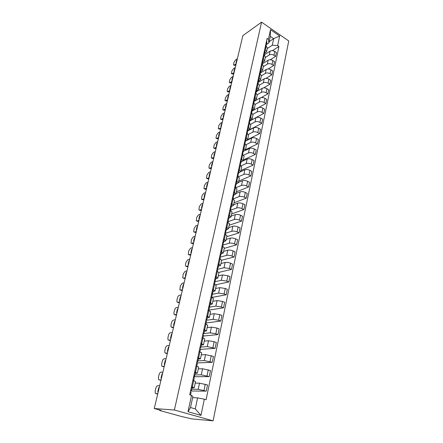 <?xml version="1.0" encoding="UTF-8"?>
<svg xmlns="http://www.w3.org/2000/svg" width="443" height="443" viewBox="0 0 443 443"><rect width="100%" height="100%" fill="white"/><g stroke="black" fill="none" stroke-linecap="round" stroke-linejoin="round"><path stroke-width="0.66" d="M154.258 408.529L161.097 410.412L159.43 410.323L160.3 410.655L181.475 416.492L191.819 418.895L213.116 420.85L288.742 40.961L261.569 22.15L174.392 410.019L154.258 408.529L242.864 35.639L261.569 22.15M213.116 420.85L174.392 410.019M191.791 389.187L198.187 389.331L206.255 391.13L207.534 384.956L199.5 383.156L195.219 383.123M194.222 387.747L195.557 381.561L193.696 380.631L192.345 386.877L194.217 387.775L192.079 387.874M192.345 386.877L191.492 386.612M190.54 391.003L206.255 391.13M193.696 380.631L192.849 380.365M194.892 374.889L201.272 374.817L209.262 376.605L210.519 370.542L202.562 368.759L198.287 368.869M194.682 371.926L197.362 373.172L195.225 373.366M193.641 376.716L209.262 376.605M197.368 373.139L198.674 367.07L196.011 365.796M197.932 360.851L204.301 360.574L212.219 362.346L213.454 356.388L205.563 354.627L201.299 354.871M197.811 357.512L200.446 358.836L198.309 359.118M197.19 362.928L212.219 362.346M200.457 358.797L201.737 352.849L199.117 351.498M200.923 347.063L207.274 346.587L215.121 348.342L216.334 342.494L214.152 341.719L208.515 340.745L204.262 341.121M200.884 343.364L203.481 344.759L201.338 345.13M200.419 349.372L215.121 348.342M203.487 344.72L204.744 338.884L202.169 337.455M203.852 333.524L210.192 332.854L215.802 333.8L217.967 334.592L219.158 328.85L217.004 328.053L211.411 327.117L207.169 327.615M203.902 329.476L206.455 330.938L204.317 331.397M203.304 336.054L217.967 334.592M206.46 330.899L207.695 325.168L205.159 323.672M206.388 320.261L213.061 319.364L218.626 320.278L220.769 321.086L221.937 315.444L219.806 314.624L214.257 313.727L210.026 314.347M206.864 315.837L209.378 317.365L207.235 317.908M206.139 322.969L220.769 321.086M209.384 317.321L210.597 311.7L208.099 310.139M208.775 307.27L215.879 306.107L221.4 306.988L223.516 307.819L224.667 302.276L222.558 301.439L217.053 300.575L212.834 301.312M209.772 302.436L212.247 304.036L210.109 304.651M208.924 310.111L223.516 307.819M212.258 303.987L213.443 298.466L210.99 296.843M211.892 294.379L218.643 293.089L224.125 293.936L226.218 294.783L227.348 289.334L225.26 288.482L219.8 287.651L215.591 288.504M212.629 289.279L215.065 290.94L212.928 291.632M212.252 297.358L226.218 294.783M215.076 290.89L216.245 285.469L213.825 283.78M215.005 281.682L221.367 280.297L226.799 281.106L228.87 281.975L229.983 276.62L227.918 275.745L222.502 274.948L218.299 275.911M215.442 276.349L217.834 278.077L215.702 278.841M215.791 284.733L228.87 281.975M217.845 278.021L218.992 272.7L216.61 270.95M217.779 269.25L224.036 267.722L229.435 268.502L231.479 269.383L232.569 264.122L230.532 263.231C228.522 262.45 226.727 262.195 225.155 262.466L220.968 263.535M218.2 263.651L220.559 265.429L218.427 266.265M218.942 272.356L231.479 269.383M220.57 265.374L221.694 260.146L219.351 258.341M220.426 257.045L226.666 255.362C228.234 255.068 230.017 255.318 232.021 256.109L234.042 257.012L235.117 251.84L233.101 250.932C231.108 250.134 229.33 249.891 227.763 250.195L223.588 251.364M220.907 251.164L223.233 253.003L221.101 253.905M221.672 260.251L234.042 257.012M223.25 252.942L224.352 247.809L222.043 245.948M223.023 245.04L229.247 243.207C230.809 242.886 232.581 243.129 234.563 243.927L236.568 244.846L237.62 239.763L235.626 238.838C233.655 238.029 231.888 237.797 230.327 238.129L226.163 239.397M223.577 238.899L225.864 240.787L223.737 241.756M224.23 248.379L236.568 244.846M225.88 240.726L226.966 235.682L224.69 233.771M225.581 233.239L231.789 231.263C233.345 230.908 235.1 231.141 237.06 231.949L239.043 232.885L240.078 227.885L238.107 226.943C236.158 226.129 234.402 225.902 232.846 226.268L228.699 227.63M226.196 226.833L228.45 228.776L226.323 229.812M226.744 236.7L239.043 232.885M228.466 228.71L229.529 223.759L227.292 221.793M228.095 221.627L234.286 219.512C235.837 219.13 237.581 219.351 239.519 220.177L241.479 221.123L242.498 216.206L240.549 215.248C238.616 214.423 236.878 214.207 235.327 214.6L231.191 216.057M228.771 214.977L230.991 216.97L228.87 218.061M229.219 225.21L241.479 221.123M231.008 216.898L232.054 212.031L229.845 210.021M230.57 210.209L236.739 207.955C238.284 207.546 240.017 207.756 241.939 208.592L243.877 209.556L244.879 204.716L242.947 203.747C241.036 202.911 239.309 202.706 237.769 203.127L233.638 204.672M231.301 203.315L233.494 205.358L231.373 206.51M231.65 213.903L243.877 209.556M233.505 205.286L234.535 200.502L232.359 198.442M233.234 198.879L239.159 196.592C240.699 196.155 242.415 196.354 244.314 197.196L246.236 198.176L247.222 193.414L245.311 192.434C243.417 191.586 241.706 191.387 240.167 191.836L236.053 193.469M233.793 191.847L235.953 193.934L233.832 195.141M234.048 202.778L246.236 198.176M235.969 193.862L236.977 189.161L234.834 187.057M235.992 187.671L241.535 185.407C243.069 184.947 244.774 185.141 246.657 185.988L248.556 186.979L249.525 182.294L247.631 181.303C245.76 180.451 244.06 180.257 242.526 180.733L238.428 182.444M236.241 180.572L238.373 182.704L236.257 183.967M236.407 191.83L248.556 186.979M238.389 182.627L239.381 178.003L237.265 175.854M238.65 176.652L243.871 174.404C245.4 173.916 247.094 174.105 248.955 174.963L250.838 175.965L251.79 171.358L249.918 170.35C248.063 169.486 246.374 169.304 244.852 169.802L240.765 171.596M238.655 169.475L240.748 171.651L238.639 172.964M238.727 181.054L250.838 175.965M240.765 171.568L241.745 167.028L239.663 164.835M241.219 165.809L246.175 163.578C247.692 163.068 249.376 163.245 251.22 164.109L253.08 165.123L254.022 160.593L252.172 159.574C250.334 158.699 248.656 158.528 247.139 159.054L243.03 160.936M241.025 158.561L243.091 160.776L240.986 162.138M241.009 170.444L253.08 165.123M243.107 160.693L244.071 156.224L242.016 153.992M243.716 155.144L248.44 152.924C249.952 152.386 251.624 152.558 253.451 153.433L255.295 154.457L256.22 149.994L254.382 148.964C252.565 148.084 250.899 147.918 249.387 148.466L245.151 150.493M243.357 147.818L245.394 150.072L243.296 151.489M243.257 159.995L255.295 154.457M245.416 149.989L246.358 145.597L244.331 143.327M246.136 144.656L250.666 142.436C252.178 141.876 253.833 142.037 255.644 142.923L257.466 143.958L258.38 139.567L256.563 138.526C254.758 137.64 253.108 137.48 251.602 138.05L245.555 141.057M245.655 137.247L247.665 139.539L245.566 141.001M245.472 149.712L257.466 143.958M247.681 139.456L248.612 135.132L246.613 132.822M248.495 134.334L252.864 132.114C254.365 131.532 256.01 131.682 257.804 132.573L259.609 133.62L260.506 129.295L258.706 128.248C256.923 127.351 255.279 127.202 253.784 127.794L247.753 130.906L248.257 128.564L247.742 127.634M247.914 126.842L249.896 129.173L247.803 130.679M247.654 139.584L259.609 133.62M249.913 129.085L250.832 124.832L248.861 122.489M250.788 124.178L255.024 121.947C256.519 121.343 258.153 121.493 259.93 122.39L261.719 123.447L262.599 119.189L260.822 118.126C259.05 117.223 257.422 117.079 255.927 117.694L249.824 120.956M250.14 116.603L252.095 118.968L250.002 120.518M249.487 129.766L261.719 123.447M252.111 118.874L253.014 114.693L251.07 112.317M253.019 114.189L257.15 111.941C258.64 111.315 260.268 111.453 262.023 112.361L263.795 113.425L264.665 109.233L262.898 108.164C261.149 107.256 259.526 107.117 258.042 107.749L251.823 111.187M252.327 106.519L254.254 108.917L252.172 110.512M249.891 120.861L263.795 113.425M254.276 108.828L255.162 104.714L253.246 102.3M255.196 104.365L259.244 102.084C260.728 101.436 262.345 101.574 264.089 102.483L265.839 103.557L266.697 99.431L264.947 98.352C263.214 97.438 261.603 97.305 260.124 97.958L254.06 101.414M254.481 96.591L256.386 99.022L254.304 100.661L253.806 99.708M258.723 107.488L265.839 103.557M256.408 98.927L257.278 94.88L255.384 92.437M257.311 94.697L261.309 92.377C262.788 91.712 264.388 91.839 266.116 92.759L267.854 93.838L268.696 89.774L266.968 88.683C265.246 87.764 263.646 87.642 262.173 88.312L256.209 91.812M256.608 86.817L258.485 89.281L256.403 90.959M261.265 97.593L267.854 93.838M263.651 87.897L269.837 84.27L270.667 80.261L268.951 79.164C267.251 78.239 265.662 78.123 264.194 78.815L263.341 82.813L259.365 85.189L257.494 82.725M263.341 82.813C264.814 82.132 266.404 82.254 268.115 83.173L269.837 84.27M258.695 77.193L260.55 79.679L258.446 81.412M260.573 79.585L261.414 75.664L259.57 73.161M264.194 78.815L258.263 82.392M261.381 75.825L265.346 73.394C266.808 72.696 268.392 72.807 270.086 73.737L271.792 74.839L272.606 70.891L270.911 69.789C269.222 68.853 267.644 68.743 266.182 69.451L260.274 73.117M260.755 67.707L262.588 70.227L260.445 72.026M265.938 78.361L271.792 74.839M262.605 70.132L263.441 66.273L262.256 64.152L261.619 63.742M263.369 66.6L267.317 64.113C268.774 63.399 270.346 63.504 272.03 64.44L273.713 65.547L274.522 61.66L272.838 60.547C271.166 59.611 269.599 59.506 268.142 60.231L262.25 63.975M262.788 58.371L264.593 60.918L262.411 62.779M268.159 68.986L273.713 65.547M264.615 60.818L265.429 57.02L264.266 54.877L263.635 54.461M265.324 57.512L269.261 54.971C270.712 54.234 272.273 54.339 273.94 55.275L275.612 56.394L276.404 52.562L274.738 51.443C273.082 50.502 271.526 50.402 270.075 51.144L264.305 54.904M264.787 49.167L265.412 49.583L266.57 51.742L264.349 53.669M270.313 59.75L275.612 56.394M266.586 51.643L267.395 47.899L265.623 45.313M197.606 397.875L204.334 399.182L200.972 415.39L187.987 411.73L191.526 395.366L192.893 396.474L190.518 407.532L195.269 408.895L197.606 397.875L192.639 397.664M269.156 41.697L273.68 38.657L270.308 36.348L268.89 42.927L268.43 39.283L267.123 38.397L189.704 394.824L191.526 395.366M268.43 39.283L270.512 29.648L279.649 35.961L277.661 45.557L272.29 45.225L273.68 38.657L279.649 35.961M204.334 399.182L206.1 399.708L278.94 46.426L277.661 45.557M267.256 48.553L272.29 45.225M268.89 42.927L266.309 44.654M272.417 50.663L278.94 46.426M200.972 415.39L195.269 408.895M187.987 411.73L190.518 407.532M270.308 36.348L270.512 29.648M191.398 390.748L190.689 390.305M191.47 390.693L192.207 387.293L191.431 386.883M157.736 393.905L156.501 393.788M190.518 395.067L191.116 392.321L190.335 391.922M159.225 387.619L158.755 387.614L159.198 387.741M158.234 391.795L157.763 391.778L158.755 387.614M159.668 385.764L157.697 385.737C156.877 385.881 156.241 386.756 155.781 388.345L155.166 390.898L155.271 393.229L156.778 393.871M157.791 393.661L155.825 393.594M193.707 376.406L194.643 376.029L193.884 375.592M194.649 376.013L195.369 372.679L194.615 372.231M160.997 380.16L159.713 380.055M193.652 380.615L194.3 377.613L193.541 377.181M162.476 373.936L162.005 373.942L162.443 374.08M161.507 378.034L161.03 378.034L162.005 373.942M162.913 372.114L160.947 372.148C160.128 372.319 159.491 373.194 159.037 374.761L158.433 377.27L158.533 379.513L160.045 380.16M161.069 379.873L159.098 379.873M196.819 362.081L197.766 361.621L197.019 361.15M197.772 361.604L198.481 358.337L197.739 357.855M164.209 366.649L162.874 366.56M196.803 366.056L197.428 363.177L196.681 362.712M165.676 360.486L165.2 360.508L165.638 360.652M164.718 364.517L164.248 364.534L165.2 360.508M166.097 358.697L164.131 358.797C163.317 358.991 162.686 359.86 162.238 361.41L161.645 363.875L161.739 366.034L163.257 366.682M164.287 366.322L162.321 366.389M199.876 348.015L200.829 347.478L200.098 346.974M200.834 347.462L201.532 344.25L200.801 343.74M167.365 353.376L165.981 353.298M199.904 351.764L200.502 349.006L199.765 348.503M168.816 347.268L168.346 347.306L168.772 347.45M167.875 351.227L167.404 351.26L168.346 347.306M169.232 345.507L167.271 345.673C166.452 345.889 165.826 346.758 165.383 348.281L164.802 350.706L164.89 352.783L166.407 353.436M167.454 353.005L165.488 353.132M202.872 334.205L203.841 333.596L203.121 333.053M203.841 333.573L204.528 330.423L203.813 329.88M170.466 340.324L169.038 340.257M202.944 337.732L203.514 335.096L202.794 334.559M171.901 334.277L171.43 334.327L171.856 334.476M170.976 338.17L170.505 338.214L171.43 334.327M172.316 332.543L170.35 332.771C169.536 333.009 168.91 333.878 168.478 335.379L167.908 337.76L167.986 339.764L169.508 340.418M170.561 339.914L168.6 340.108M205.818 320.643L206.792 319.957L206.089 319.386M206.798 319.935L207.468 316.845L206.77 316.269M173.512 327.493L172.045 327.432M205.929 323.955L206.471 321.43L205.774 320.865M174.935 321.502L174.47 321.568L174.885 321.718M174.027 325.328L173.556 325.389L174.47 321.568M175.345 319.796L173.385 320.084C172.565 320.344 171.945 321.214 171.519 322.687L170.959 325.029L171.031 326.962L172.56 327.615M173.623 327.045L171.657 327.294M208.714 307.315L209.694 306.562L209.007 305.963M209.7 306.539L210.359 303.505L209.672 302.901M176.513 314.879L175.007 314.823M208.858 310.427L209.378 308.012L208.692 307.414M177.92 308.937L177.455 309.02L177.864 309.175M177.028 312.703L176.558 312.78L177.455 309.02M178.319 307.265L176.364 307.608C175.55 307.891 174.93 308.754 174.509 310.211L173.955 312.514L174.027 314.375L175.561 315.028M176.63 314.392L174.669 314.702M211.577 294.213L212.546 293.41L211.87 292.779M212.551 293.382L213.194 290.403L212.524 289.772M179.459 302.469L177.92 302.425M211.737 297.137L212.236 294.828L211.56 294.207M180.86 296.589L180.39 296.677L180.799 296.838M179.98 300.288L179.509 300.376L180.39 296.677M181.248 294.938L179.293 295.337C178.479 295.636 177.87 296.505 177.449 297.934L176.907 300.204L176.978 301.999L178.507 302.647M179.587 301.943L177.626 302.314M214.462 281.272L215.348 280.48L214.683 279.826M215.353 280.452L215.985 277.528L215.326 276.869M182.361 290.27L180.783 290.226M214.567 284.085L215.043 281.881L214.379 281.227M183.745 284.434L183.275 284.544L183.679 284.705M182.881 288.077L182.411 288.177L183.275 284.544M184.127 282.817L182.178 283.265L180.345 285.862L179.875 289.827L181.409 290.47M182.494 289.705L180.539 290.132M217.291 268.552L218.1 267.782L217.447 267.101M218.106 267.749L218.726 264.881L218.078 264.194M185.213 278.265L183.607 278.226M217.341 271.26L217.801 269.156L217.148 268.475M186.586 272.484L186.115 272.6L186.52 272.766M185.733 276.061L185.268 276.177L186.115 272.6M186.963 270.889L185.013 271.393L183.192 273.984L182.726 277.85L184.266 278.492M185.351 277.667L183.402 278.143M220.06 256.048L220.802 255.295L220.165 254.592M220.808 255.262L221.417 252.449L220.786 251.735M188.02 266.453L187.073 266.708L186.215 266.354L187.073 266.708M220.071 258.657L220.509 256.647L219.872 255.943M189.377 260.722L188.912 260.855L189.311 261.021M188.541 264.244L188.076 264.377L188.912 260.855M189.754 259.155L187.804 259.709L185.994 262.3L185.479 264.454L185.534 266.071L186.215 266.354L188.164 265.828M222.774 243.766L223.46 243.03L222.835 242.299M223.466 242.991L224.069 240.228L223.444 239.491M190.778 254.83L189.831 255.113L188.951 254.758M222.757 246.269L223.172 244.353L222.547 243.628M192.129 249.154L191.664 249.298L192.052 249.464M191.304 252.621L190.839 252.759L191.664 249.298M192.495 247.609L190.551 248.213L188.751 250.799L188.297 254.481L189.831 255.113M190.933 254.177L188.989 254.747M225.437 231.683L226.074 230.964L225.459 230.21M226.08 230.93L226.672 228.211L226.063 227.453M193.497 243.395L192.55 243.7L191.642 243.351M225.393 234.098L225.792 232.27L225.177 231.517M194.837 237.769L194.366 237.919L194.754 238.096M194.023 241.18L193.558 241.33L194.366 237.919M195.197 236.246L193.253 236.894L191.465 239.48L191.011 243.074L192.55 243.7M193.657 242.709L191.719 243.329M228.051 219.806L228.643 219.108L228.04 218.333M228.649 219.069L229.23 216.4L228.632 215.619M196.171 232.143L195.23 232.464L194.294 232.121M227.99 222.126L228.366 220.387L227.763 219.617M197.495 226.561L197.035 226.727L197.417 226.899M196.698 229.917L196.232 230.078L197.035 226.727M197.855 225.066L195.917 225.758L194.134 228.339L193.691 231.85L195.23 232.464M196.343 231.423L194.399 232.093M230.615 208.127L231.168 207.446L230.581 206.648M231.18 207.407L231.744 204.782L231.157 203.979M198.802 221.063L197.86 221.406L196.902 221.068M230.537 210.359L230.897 208.708L230.305 207.911M200.12 215.531L199.655 215.702L200.037 215.885M199.333 218.836L198.868 219.008L199.655 215.702M200.469 214.058L198.53 214.794L196.764 217.369L196.321 220.797L197.86 221.406M198.979 220.315L197.046 221.029M233.134 196.642L233.655 195.978L233.073 195.158M233.66 195.933L234.22 193.353L233.644 192.533M201.393 210.159L200.457 210.525L199.477 210.187M233.046 198.785L233.383 197.218L232.808 196.399M202.7 204.672L202.235 204.854L202.612 205.037M201.925 207.922L201.46 208.105L202.235 204.854M203.044 203.221L201.111 204.001L199.35 206.571L198.913 209.921L200.457 210.525M201.582 209.384L199.643 210.137M235.61 185.346L236.097 184.692L235.532 183.856M236.108 184.653L236.656 182.117L236.091 181.276M203.946 199.416L203.01 199.804L202.008 199.472M235.51 187.4L235.837 185.916L235.266 185.08M205.242 193.979L204.777 194.172L205.148 194.355M204.478 197.179L204.018 197.373L204.777 194.172M205.58 192.55L203.653 193.369L201.903 195.933L201.471 199.212L203.01 199.804M204.134 198.619L202.207 199.416M238.041 174.232L238.506 173.595L237.946 172.737M238.511 173.551L239.054 171.059L238.495 170.195M206.46 188.845L205.524 189.25L204.5 188.923M237.935 176.203L238.245 174.797L237.686 173.938M207.739 183.446L207.28 183.651L207.651 183.839M206.992 186.603L206.532 186.808L207.28 183.651M208.077 182.045L206.15 182.904L204.411 185.462L203.985 188.668L205.524 189.25M206.654 188.015L204.727 188.856M240.433 163.295L240.87 162.675L240.322 161.8M240.881 162.631L241.407 160.178L240.865 159.297M208.935 178.429L208 178.856L206.953 178.535M240.322 165.189L240.615 163.855L240.062 162.98M210.203 173.08L209.744 173.291L210.109 173.479M209.467 176.187L209.007 176.397L209.744 173.291M210.536 171.696L208.614 172.593L206.887 175.146L206.46 178.28L208 178.856M209.135 177.577L207.213 178.457M242.786 152.536L243.196 151.927L242.659 151.035M243.207 151.883L243.728 149.474L243.19 148.577M211.372 168.174L210.436 168.617L209.373 168.301M242.67 154.352L242.947 153.09L242.404 152.198M212.634 162.869L212.175 163.09L212.535 163.279M211.904 165.926L211.444 166.147L212.175 163.09M212.956 161.501L211.04 162.437L209.317 164.99L208.902 168.052L210.436 168.617M211.577 167.299L209.661 168.213M245.095 141.948L245.488 141.356L244.957 140.442M245.5 141.306L246.015 138.936L245.483 138.022M213.77 158.073L212.839 158.533L211.76 158.217M244.985 143.687L245.239 142.496L244.708 141.588M215.021 152.807L214.562 153.04L214.921 153.228M214.307 155.82L213.847 156.052L214.562 153.04M215.342 151.462L213.432 152.436L211.721 154.978L211.305 157.979L212.839 158.533M213.986 157.171L212.07 158.123M247.371 131.527L247.742 130.945L247.222 130.02M216.134 148.117L215.209 148.593L214.107 148.289M247.255 133.193L247.499 132.069L246.978 131.145M217.375 142.895L216.92 143.133L217.275 143.327M216.671 145.869L216.212 146.101L216.92 143.133M217.69 141.572L215.785 142.58L214.085 145.116L213.67 148.051L215.209 148.593M216.356 147.198L214.445 148.184M249.608 121.266L249.963 120.701L249.453 119.754M249.974 120.651L250.472 118.359L249.963 117.412M218.465 138.31L217.541 138.809L216.422 138.504M249.492 122.861L249.725 121.808L249.21 120.867M219.695 133.133L219.241 133.376L219.59 133.576M219.003 136.056L218.543 136.306L219.241 133.376M220.005 131.826L218.106 132.867L216.411 135.397L216.007 138.277L217.541 138.809M218.692 137.369L216.782 138.388M251.812 111.165L252.15 110.612L251.646 109.654M252.161 110.562L252.648 108.308L252.15 107.344M220.764 128.647L219.839 129.162L218.704 128.863M251.696 112.694L251.912 111.702L251.408 110.744M221.982 123.508L221.528 123.763L221.877 123.962M221.301 126.393L220.841 126.648L221.528 123.763M222.286 122.224L220.392 123.298L218.709 125.823L218.305 128.642L219.839 129.162M220.991 127.684L219.091 128.741M253.977 101.22L254.299 100.677M254.31 100.627L254.791 98.407L254.304 97.432M223.023 119.128L222.104 119.654L220.957 119.361M253.867 102.682L254.066 101.752L253.573 100.782M224.236 114.028L223.781 114.288L224.125 114.488M223.56 116.869L223.106 117.129L223.781 114.288M224.54 112.76L222.641 113.862L220.968 116.387L220.57 119.145L222.104 119.654M223.261 118.143L221.362 119.228M256.109 91.43L256.419 90.898L255.938 89.912M256.431 90.848L256.907 88.661L256.419 87.67M225.254 109.742L224.335 110.285L223.172 109.997M256.004 92.82L256.192 91.956L255.705 90.97M226.456 104.681L226.002 104.952L226.345 105.152M225.792 107.483L225.337 107.754L226.002 104.952M226.755 103.435L224.861 104.565L223.2 107.084L222.807 109.786L224.335 110.285M225.493 108.74L223.599 109.853M258.214 81.783L258.507 81.263L258.031 80.266M258.518 81.213L258.983 79.064L258.507 78.057M227.453 100.495L226.534 101.048L225.36 100.771M258.108 83.112L258.28 82.309L257.804 81.307M228.643 95.472L228.195 95.749L228.533 95.948M227.99 98.23L227.536 98.507L228.195 95.749M228.937 94.243L227.054 95.406L225.398 97.914L225.011 100.561L226.534 101.048M227.696 99.47L225.808 100.616M260.279 72.287L260.562 71.777L260.096 70.764M260.573 71.722L261.032 69.606L260.567 68.587M229.618 91.374L228.704 91.939L227.519 91.673M260.179 73.549L260.34 72.802L259.869 71.788M230.803 86.391L230.354 86.673L230.687 86.878M230.155 89.115L229.707 89.397L230.354 86.673M231.091 85.178L229.214 86.368L227.564 88.871L227.181 91.468L228.704 91.939M229.867 90.333L227.984 91.507M262.317 62.928L262.588 62.43L262.129 61.4M262.599 62.374L263.053 60.292L262.594 59.262M231.755 82.381L230.842 82.963L229.646 82.703M262.217 64.13L261.907 62.413M232.929 77.436L232.481 77.73L232.813 77.935M232.293 80.122L231.844 80.41L232.481 77.73M233.217 76.24L231.34 77.459L229.701 79.962L229.319 82.503L230.842 82.963M232.005 81.324L230.127 82.525M264.321 53.708L264.582 53.221L264.128 52.18M264.593 53.166L265.041 51.117L264.587 50.07M233.86 73.516L232.952 74.114L231.739 73.854M264.227 54.854L263.912 53.182M235.028 68.61L234.58 68.909L234.906 69.114M234.397 71.257L233.948 71.55L234.58 68.909M235.311 67.43L233.439 68.676L231.805 71.168L231.434 73.665L232.952 74.114M234.12 72.442L232.243 73.671M266.298 44.627L266.548 44.145L266.105 43.098M266.559 44.09L266.996 42.074L266.553 41.016M235.942 64.778L235.034 65.387L233.81 65.132M266.21 45.712L265.889 44.078M237.099 59.905L236.651 60.209L236.977 60.42M236.479 62.518L236.03 62.817L236.651 60.209M237.37 58.742L235.504 60.015L233.887 62.502L233.511 64.949L235.034 65.387M236.197 63.687L234.33 64.944M270.075 51.144L269.261 54.971M268.142 60.231L267.317 64.113M266.182 69.451L265.346 73.394M262.173 88.312L261.309 92.377M260.124 97.958L259.244 102.084M258.042 107.749L257.15 111.941M255.927 117.694L255.024 121.947M253.784 127.794L252.864 132.114M251.602 138.05L250.666 142.436M249.387 148.466L248.44 152.924M247.139 159.054L246.175 163.578M244.852 169.802L243.871 174.404M242.526 180.733L241.535 185.407M240.167 191.836L239.159 196.592M237.769 203.127L236.739 207.955M235.327 214.6L234.286 219.512M232.846 226.268L231.789 231.263M230.327 238.129L229.247 243.207M227.763 250.195L226.666 255.362M225.155 262.466L224.036 267.722M222.502 274.948L221.367 280.297M219.8 287.651L218.643 293.089M217.053 300.575L215.879 306.107M214.257 313.727L213.061 319.364M211.411 327.117L210.192 332.854M208.515 340.745L207.274 346.587M205.563 354.627L204.301 360.574M202.562 368.759L201.272 374.817M199.5 383.156L198.187 389.331M264.266 54.877L263.419 58.786M262.256 64.152L261.398 68.122M260.213 73.571L259.343 77.603M258.142 83.134L257.256 87.227M256.043 92.842L255.14 96.995M253.905 102.704L252.992 106.918M251.735 112.716L250.81 116.996M249.531 122.883L248.589 127.235M247.294 133.216L246.336 137.635M245.023 143.709L244.049 148.2M242.709 154.374L241.723 158.937M240.366 165.211L239.358 169.852M237.98 176.225L236.955 180.943M235.554 187.422L234.513 192.218M233.084 198.807L232.032 203.68M230.581 210.381L229.507 215.331M228.029 222.148L226.938 227.187M225.437 234.114L224.33 239.242M222.801 246.291L221.672 251.502M220.116 258.679L218.969 263.984M217.386 271.277L216.217 276.676M214.611 284.101L213.421 289.6M211.782 297.159L210.569 302.752M208.902 310.443L207.667 316.136M205.973 323.971L204.716 329.769M202.988 337.749L201.709 343.652M199.948 351.781L198.647 357.794M196.853 366.073L195.524 372.198M266.243 45.734L265.412 49.583M272.838 60.547L272.03 64.44M270.911 69.789L270.086 73.737M268.951 79.164L268.115 83.173M266.968 88.683L266.116 92.759M264.947 98.352L264.089 102.483M262.898 108.164L262.023 112.361M260.822 118.126L259.93 122.39M258.706 128.248L257.804 132.573M256.563 138.526L255.644 142.923M254.382 148.964L253.451 153.433M252.172 159.574L251.22 164.109M249.918 170.35L248.955 174.963M247.631 181.303L246.657 185.988M245.311 192.434L244.314 197.196M242.947 203.747L241.939 208.592M240.549 215.248L239.519 220.177M238.107 226.943L237.06 231.949M235.626 238.838L234.563 243.927M233.101 250.932L232.021 256.109M230.532 263.231L229.435 268.502M227.918 275.745L226.799 281.106M225.26 288.482L224.125 293.936M222.558 301.439L221.4 306.988M219.806 314.624L218.626 320.278M217.004 328.053L215.802 333.8M214.152 341.719L212.928 347.578M211.245 355.635L209.999 361.599M208.288 369.811L207.019 375.885M205.275 384.247L203.979 390.438M274.738 51.443L273.94 55.275M259.365 85.2L258.507 89.181M159.43 410.323L159.513 409.974"/></g></svg>
